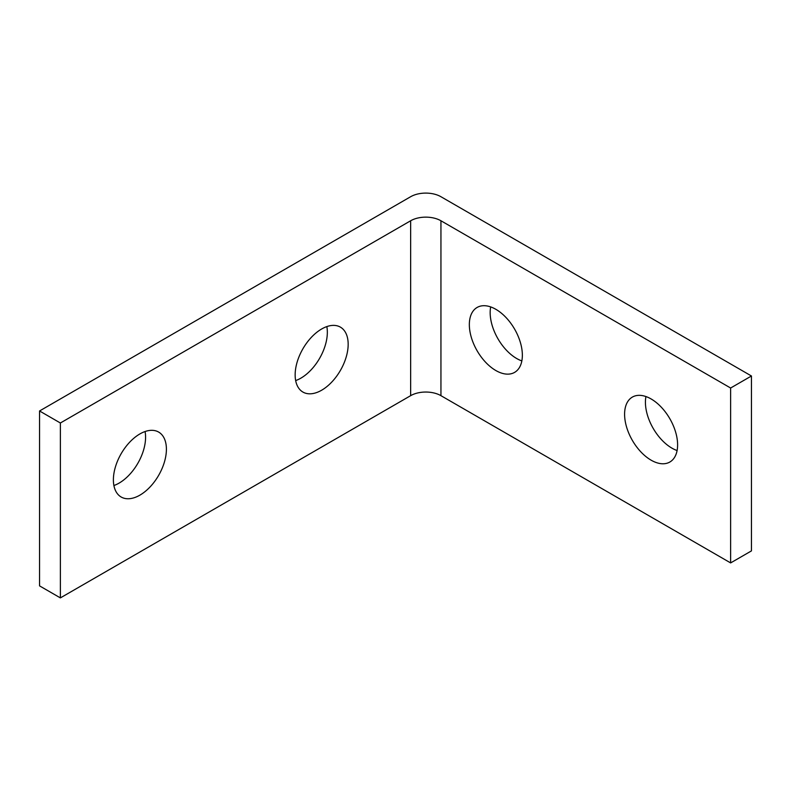 <?xml version="1.0" encoding="UTF-8"?>
<svg xmlns="http://www.w3.org/2000/svg" width="791" height="791" viewBox="0 0 791 791"><rect width="100%" height="100%" fill="white"/><g stroke="black" fill="none" stroke-linecap="round" stroke-linejoin="round"><path stroke-width="1.19" d="M651.102 398.951A37.484 21.644 -120 0 0 632.355 397.092A37.484 21.644 -120 0 0 626.61 427.13A37.484 21.644 -120 0 0 651.102 460.164A37.484 21.644 -120 0 0 669.848 462.023A37.484 21.644 -120 0 0 675.593 431.985A37.484 21.644 -120 0 0 651.102 398.951M645.931 396.558A37.484 21.644 -120 0 0 671.925 448.141A37.484 21.644 -120 0 0 677.096 450.544M495.848 309.311A37.484 21.644 -120 0 0 477.102 307.462A37.484 21.644 -120 0 0 471.357 337.5A37.484 21.644 -120 0 0 495.848 370.534A37.484 21.644 -120 0 0 514.595 372.383A37.484 21.644 -120 0 0 520.34 342.345A37.484 21.644 -120 0 0 495.848 309.311M490.677 306.918A37.484 21.644 -120 0 0 516.671 358.511A37.484 21.644 -120 0 0 521.842 360.904M139.898 495.146A37.484 21.644 120 0 0 164.39 462.112A37.484 21.644 120 0 0 158.645 432.074A37.484 21.644 120 0 0 139.898 433.933A37.484 21.644 120 0 0 115.407 466.967A37.484 21.644 120 0 0 121.152 497.005A37.484 21.644 120 0 0 139.898 495.146M113.904 485.516A37.484 21.644 120 0 0 119.075 483.123A37.484 21.644 120 0 0 145.069 431.53M321.66 390.21A37.484 21.644 120 0 0 346.151 357.176A37.484 21.644 120 0 0 340.407 327.138A37.484 21.644 120 0 0 321.66 328.987A37.484 21.644 120 0 0 297.169 362.021A37.484 21.644 120 0 0 302.913 392.059A37.484 21.644 120 0 0 321.66 390.21M295.666 380.58A37.484 21.644 120 0 0 300.837 378.177A37.484 21.644 120 0 0 326.831 326.594M730.627 388.015L730.627 562.915L751.45 550.892L751.45 375.992L440.943 196.722A21.416 12.369 0 0 0 410.648 196.722L39.55 410.974L39.55 585.874L60.373 597.897L410.648 395.668L410.648 220.768A21.416 12.369 180 0 1 440.943 220.768L730.627 388.015L751.45 375.992M39.55 410.974L60.373 422.997L60.373 597.897M60.373 422.997L410.648 220.768M440.943 220.768L440.943 395.668L730.627 562.915M440.943 395.668A21.416 12.369 0 0 0 410.648 395.668"/></g></svg>
